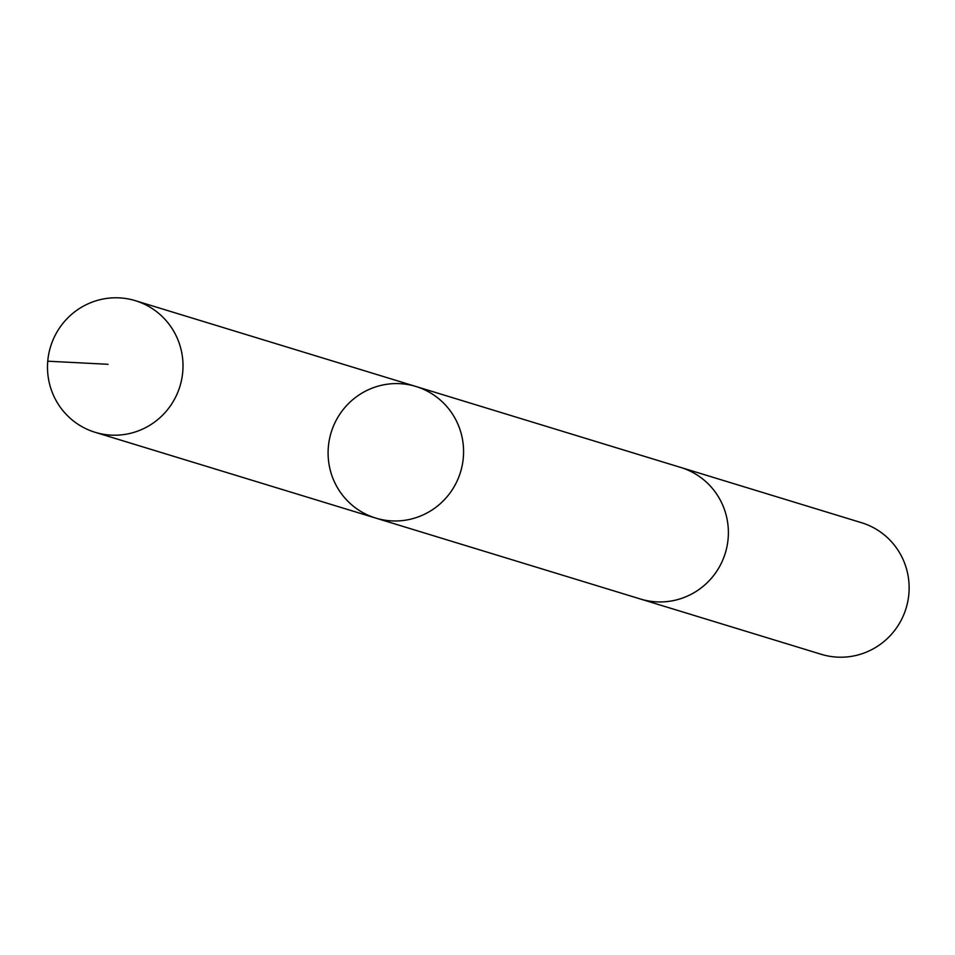 <?xml version="1.0" encoding="UTF-8"?>
<svg xmlns="http://www.w3.org/2000/svg" width="955" height="955" viewBox="0 0 955 955"><rect width="100%" height="100%" fill="white"/><g stroke="black" fill="none" stroke-linecap="round" stroke-linejoin="round"><path stroke-width="1.43" d="M679.459 467.055A68.808 67.65 107 0 1 680.76 467.449A68.796 67.638 107 0 1 708.013 581.893A68.796 67.638 107 0 1 640.53 599.036L375.721 518.076A68.796 67.65 -73 0 0 460.525 472.057A68.796 67.65 -73 0 0 415.95 386.489A68.796 67.65 -73 0 0 348.468 403.631A68.796 67.65 -73 0 0 375.721 518.076A68.796 67.65 -73 0 0 460.525 472.057A68.796 67.65 -73 0 0 415.95 386.489L135.371 300.694A68.808 67.65 107 0 1 162.625 415.162A68.808 67.65 107 0 1 95.13 432.305A68.808 67.65 107 0 1 67.877 317.836A68.808 67.65 107 0 1 135.371 300.694M415.95 386.489L680.76 467.461A68.808 67.65 107 0 1 708.025 581.905A68.808 67.65 107 0 1 640.53 599.048A68.808 67.65 107 0 1 639.229 598.63M680.76 467.449L861.494 522.695A68.808 67.65 107 0 1 888.759 637.164A68.808 67.65 107 0 1 821.264 654.306L640.53 599.048M47.75 361.193L108.046 364.297M375.721 518.076L95.13 432.305"/></g></svg>
